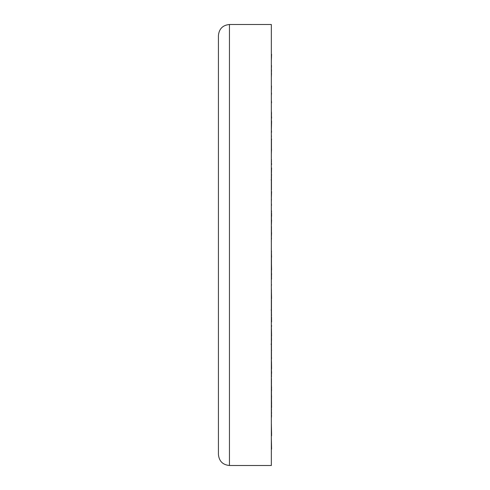 <?xml version="1.0" encoding="UTF-8"?>
<svg xmlns="http://www.w3.org/2000/svg" width="490" height="490" viewBox="0 0 490 490"><rect width="100%" height="100%" fill="white"/><g stroke="black" fill="none" stroke-linecap="round" stroke-linejoin="round"><path stroke-width="0.73" d="M218.424 454.475L218.424 35.525C219.079 28.83 222.754 25.155 229.449 24.5L229.449 465.5C222.754 464.845 219.079 461.17 218.424 454.475M271.313 227.311L271.576 220.004M271.319 199.945L271.564 191.559M271.472 167.972L271.362 167.372M271.313 177.717L271.576 168.009M271.497 161.382L271.38 160.745M271.564 132.227L271.362 129.924M271.313 132.704L271.576 121.263M271.454 159.391L271.411 160.622M271.564 102.796L271.362 100.315M271.497 93.045L271.344 95.771M271.454 135.785L271.344 138.088M271.497 73.39L271.344 77.42M271.344 106.471L271.393 106.851M271.454 119.627L271.393 121.275M271.497 65.427L271.344 70.487M271.454 112.008L271.344 115.812M271.497 69.703L271.399 73.396M271.344 92.347L271.393 92.8M271.454 113.453L271.344 117.637M271.344 61.011L271.576 54.255M271.497 85.922L271.344 91.955M271.374 115.217L271.344 111.622M271.454 116.485L271.454 112.951M271.374 116.657L271.454 116.112M271.344 84.758L271.344 80.231M271.497 112.982L271.454 114.887M271.411 116.62L271.344 118.899M271.344 119.125L271.393 119.536M271.454 142.535L271.344 146.62M271.344 141.549L271.374 140.851C271.472 138.548 271.534 138.192 271.564 139.785L271.344 138.94M271.454 150.044L271.454 139.846M271.564 150.007L271.362 149.652M271.344 119.419L271.374 118.641C271.485 116.093 271.552 115.983 271.576 118.304C271.552 115.983 271.485 116.093 271.374 118.641M271.497 149.046L271.472 150.081M271.466 150.295L271.344 154.436M271.374 173.576L271.564 175.065M271.454 190.077L271.454 175.469M271.344 162.637L271.466 161.369M271.374 162.117L271.576 164.56M271.123 179.94L271.448 180.289M271.454 199.069L271.344 201.96M271.374 211.172L271.564 215.11M271.454 232.695L271.454 226.441M271.454 219.936L271.454 215.171M271.54 213.077L271.576 216.298M271.497 237.877L271.301 241.392M271.374 251.07L271.564 257.189M271.454 273.61L271.454 257.244M271.564 278.381L271.362 279.888M271.454 263.559L271.576 269.996M271.497 284.598L271.301 286.258M271.454 267.908L271.362 268.839M271.411 291.183L271.564 298.441M271.454 320.65L271.344 317.11M271.454 314.531L271.454 299.874M271.454 299.378L271.454 298.49M271.564 320.656L271.491 321.869M271.515 316.883L271.576 321.991M271.497 328.619L271.38 329.255M271.319 325.924L271.374 326.94M271.436 328.606L271.564 336.054M271.454 357.755L271.454 351.159M271.454 350.087L271.454 339.901M271.527 339.754L271.454 336.085M271.564 357.774L271.362 360.077M271.485 361.969L271.576 368.737M271.344 356.977L271.564 367.457M271.454 384.031L271.454 378.476M271.454 377.049L271.454 373.888M271.454 371.585L271.454 367.476M271.564 387.204L271.534 387.921M271.454 399.111L271.576 407.049M271.344 379.934L271.564 390.518M271.454 394.37L271.454 390.518M271.564 406.945L271.46 408.495M271.344 422.833L271.576 434.318M271.478 398.94L271.564 403.656M271.454 415.563L271.454 413.836M271.564 415.649L271.362 417.976M271.344 438.091L271.576 448.687M271.405 399.546L271.564 405.99M271.454 412.629L271.454 409.861M271.454 408.378L271.454 405.959M271.564 412.721L271.362 414.73M271.344 440.192L271.576 449.177M271.344 390.579L271.564 397.347M271.454 398.266L271.454 397.304M271.564 398.364L271.362 399.913M271.344 428.989L271.576 435.745M271.344 389.176L271.393 388.729M271.374 374.783L271.344 378.378M271.564 373.558L271.362 374.544M271.344 405.242L271.374 406.222M271.344 409.769L271.576 409.322M271.497 377.018L271.411 373.27M271.356 370.808L271.393 370.465M271.454 347.465L271.344 343.38M271.344 348.451L271.417 350.056M271.344 351.06L271.564 350.215M271.564 339.993L271.362 340.348L271.564 339.993M271.344 370.581L271.374 371.359C271.485 373.907 271.552 374.017 271.576 371.696M271.497 340.954L271.344 335.564M271.123 344.354L271.448 343.165M271.454 321.82L271.344 318.206M271.374 316.424L271.564 314.935M271.374 327.884L271.576 325.44M271.497 298.361L271.344 293.853M271.123 310.06L271.448 309.711M271.454 290.931L271.344 288.04M271.344 278.884L271.54 276.924M271.564 256.16L271.362 255.235M271.374 278.761L271.576 273.702M271.497 252.123L271.301 248.608M271.454 256.919L271.423 256.092M271.319 238.887L271.564 232.811M271.564 211.619L271.362 210.112M271.497 205.402L271.38 203.54M229.449 24.5L271.344 24.5L271.344 465.5L229.449 465.5"/></g></svg>
